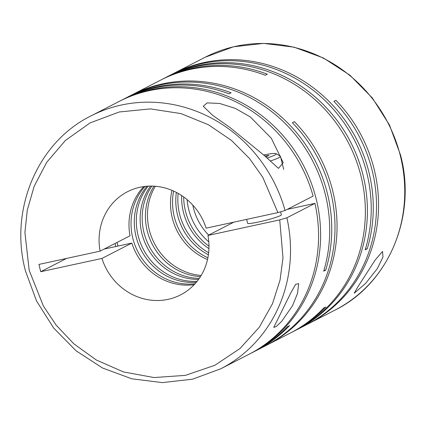 <?xml version="1.0" encoding="UTF-8"?>
<svg xmlns="http://www.w3.org/2000/svg" width="426" height="426" viewBox="0 0 426 426"><rect width="100%" height="100%" fill="white"/><g stroke="black" fill="none" stroke-linecap="round" stroke-linejoin="round"><path stroke-width="0.64" d="M286.895 217.787A142.119 132.593 62.8 0 1 220.833 368.756L248.88 354.347A142.119 132.593 -117.2 0 0 314.942 203.372L286.895 217.787L279.728 219.891L282.997 257.826L280.036 280.095L272.502 303.679L259.354 327.168L240.024 348.5L214.869 365.29L185.379 375.37L154.015 377.548L123.551 371.967L96.319 360.013L73.725 343.729L56.195 325.192L43.415 306.092L29.197 270.366L24.921 232.479L27.285 210.098L34.176 186.268L46.674 162.375L65.396 140.458L90.056 122.928L119.221 111.979L150.469 108.896L181.023 113.604L208.516 124.791L231.499 140.442L249.492 158.493L262.757 177.248L277.896 212.606L206.12 228.166A58.005 54.118 62.8 0 0 127.518 191.705A58.005 54.118 62.8 0 0 100.105 251.148L38.904 264.418L40.736 271.703L101.936 258.438A58.005 54.118 -117.2 0 0 180.539 294.898A58.005 54.118 -117.2 0 0 207.952 235.45L279.728 219.891M250.392 117.012L271.309 138.226L283.231 162.705L278.482 168.376L264.083 155.314L229.96 127.507L212.569 115.26L203.266 106.271L207.153 102.89L219.571 103.443L235.408 108.417L250.392 117.012M120.004 101.005A142.119 132.593 62.8 0 1 121.021 100.477A142.119 132.593 62.8 0 1 316.119 198.67A142.119 132.593 62.8 0 1 250.925 353.298A142.119 132.593 62.8 0 1 249.902 353.814M131.149 95.28A142.119 132.593 62.8 0 1 132.166 94.753A142.119 132.593 62.8 0 1 327.264 192.946A142.119 132.593 62.8 0 1 325.73 270.105L323.691 271.154A142.119 132.593 -117.2 0 0 325.219 193.995A142.119 132.593 -117.2 0 0 130.127 95.802L126.32 97.756A142.119 132.593 62.8 0 1 231.089 92.804L229.044 93.853A142.119 132.593 -117.2 0 0 124.275 98.805L121.021 100.477M125.297 98.289A142.119 132.593 62.8 0 1 126.32 97.756M285.069 210.497L313.115 196.088A142.119 132.593 -117.2 0 0 118.982 101.526L90.935 115.936A142.119 132.593 62.8 0 1 285.069 210.497L277.896 212.606M250.925 353.298L254.178 351.626A142.119 132.593 -117.2 0 0 287.518 326.635L289.558 325.586A142.119 132.593 62.8 0 1 256.218 350.577L265.318 345.901A142.119 132.593 -117.2 0 0 330.512 191.274A142.119 132.593 -117.2 0 0 292.38 122.715L294.425 121.666A142.119 132.593 62.8 0 1 332.557 190.225A142.119 132.593 62.8 0 1 267.363 344.847A142.119 132.593 62.8 0 1 266.341 345.369M267.363 344.847L290.394 333.015A142.119 132.593 -117.2 0 0 323.733 308.025L325.778 306.976A142.119 132.593 62.8 0 1 292.438 331.966L295.692 330.294A142.119 132.593 -117.2 0 0 360.881 175.672A142.119 132.593 -117.2 0 0 165.789 77.479L162.535 79.145A142.119 132.593 62.8 0 1 267.31 74.193L265.265 75.248A142.119 132.593 -117.2 0 0 160.495 80.194L132.166 94.753M166.811 76.957A142.119 132.593 62.8 0 1 167.833 76.424A142.119 132.593 62.8 0 1 362.925 174.623A142.119 132.593 62.8 0 1 297.731 329.245A142.119 132.593 62.8 0 1 296.709 329.767M172.663 73.948A142.119 132.593 62.8 0 1 173.68 73.421A142.119 132.593 62.8 0 1 368.778 171.614A142.119 132.593 62.8 0 1 367.244 248.773L365.204 249.822A142.119 132.593 -117.2 0 0 366.733 172.663A142.119 132.593 -117.2 0 0 171.641 74.47L167.833 76.424M161.518 79.678A142.119 132.593 62.8 0 1 162.535 79.145M256.218 350.577A142.119 132.593 62.8 0 1 255.195 351.093M292.545 305.703L281.714 321.305L276.24 326.566L273.758 327.386L291.033 292.449L295.676 284.286L298.658 283.647L297.529 293.376L292.545 305.703M297.731 329.245L306.832 324.569A142.119 132.593 -117.2 0 0 372.026 169.942A142.119 132.593 -117.2 0 0 333.893 101.383L335.938 100.334A142.119 132.593 62.8 0 1 374.071 168.893A142.119 132.593 62.8 0 1 308.877 323.52A142.119 132.593 62.8 0 1 307.854 324.037M292.438 331.966A142.119 132.593 62.8 0 1 291.416 332.488M377.244 268.737L365.54 283.503L354.219 293.189L357.872 286.842L375.008 260.243L382.543 251.436L382.995 257.016L377.244 268.737M208.681 235.077A55.108 51.413 62.8 0 1 193.463 208.048A55.108 51.413 62.8 0 1 192.802 205.098M187.115 199.634A58.005 54.118 -117.2 0 0 188.761 209.677A58.005 54.118 -117.2 0 0 208.793 241.83M183.681 196.945A58.005 54.118 -117.2 0 0 185.512 211.344A58.005 54.118 -117.2 0 0 208.98 246.185M153.962 186.173A58.005 54.118 -117.2 0 0 147.252 231.004A58.005 54.118 -117.2 0 0 200.433 276.618M151.869 186.093A58.005 54.118 -117.2 0 0 143.999 232.676A58.005 54.118 -117.2 0 0 199.277 278.37M171.96 190.353A58.005 54.118 -117.2 0 0 172.328 218.123A58.005 54.118 -117.2 0 0 207.515 259.551M155.298 186.263A58.005 54.118 -117.2 0 0 149.292 229.955A58.005 54.118 -117.2 0 0 201.141 275.478M181.673 195.555A58.005 54.118 -117.2 0 0 183.468 212.398A58.005 54.118 -117.2 0 0 208.942 248.63M178.159 193.393A58.005 54.118 -117.2 0 0 179.66 214.353A58.005 54.118 -117.2 0 0 208.655 252.746M176.364 192.419A58.005 54.118 -117.2 0 0 177.621 215.402A58.005 54.118 -117.2 0 0 208.399 254.769M173.622 191.082A58.005 54.118 -117.2 0 0 174.367 217.074A58.005 54.118 -117.2 0 0 207.893 257.778M150.57 186.087A58.005 54.118 -117.2 0 0 141.954 233.725A58.005 54.118 -117.2 0 0 198.532 279.424M148.2 186.157A58.005 54.118 -117.2 0 0 138.146 235.685A58.005 54.118 -117.2 0 0 197.094 281.314M146.949 186.237A58.005 54.118 -117.2 0 0 136.107 236.734A58.005 54.118 -117.2 0 0 196.301 282.284M144.994 186.423A58.005 54.118 -117.2 0 0 132.853 238.4A58.005 54.118 -117.2 0 0 195.007 283.764M280.643 211.94L281.368 214.816A17.402 1.518 165.9 0 1 258.917 221.919A17.402 1.518 165.9 0 1 247.612 223.299L246.627 219.385M367.244 248.773L365.396 249.173M325.73 270.105L323.882 270.505M143.78 186.577A58.005 54.118 -117.2 0 0 130.01 235.786L100.105 251.148M314.942 203.372L287.246 209.379M233.815 222.164L207.952 235.45M115.02 243.486L115.792 246.553L131.836 243.07A58.005 54.118 -117.2 0 0 194.176 284.664M117.981 246.074L117.065 242.437M101.936 258.438L131.836 243.07M115.792 246.553L104.141 249.077M66.6 258.412L40.736 271.703M263.678 154.942A27.264 2.375 165.9 0 1 276.069 153.669L280.271 156.161A30.747 2.678 165.9 0 1 280.441 156.363A30.747 2.678 165.9 0 1 270.233 161.044M276.069 153.669A27.264 2.375 165.9 0 1 267.027 158.046M265.861 156.96L268.928 155.378L264.791 155.969M400.259 155.437A142.119 132.593 -117.2 0 0 205.167 57.244L233.48 46.801L263.662 43.393L294.158 47.185L323.403 57.968L349.906 75.178L372.313 97.932L389.492 125.058L400.573 155.176C416.974 216.248 388.549 283.791 335.065 310.064A142.119 132.593 -117.2 0 0 400.259 155.437M90.935 115.936C37.445 142.215 9.026 209.762 25.427 270.824L36.508 300.942L53.687 328.068L76.094 350.816L102.591 368.027L131.831 378.815L162.333 382.607L192.52 379.199L220.833 368.756M173.68 73.421L205.167 57.244M308.877 323.52L335.065 310.064M280.441 156.363L283.716 169.415"/></g></svg>
